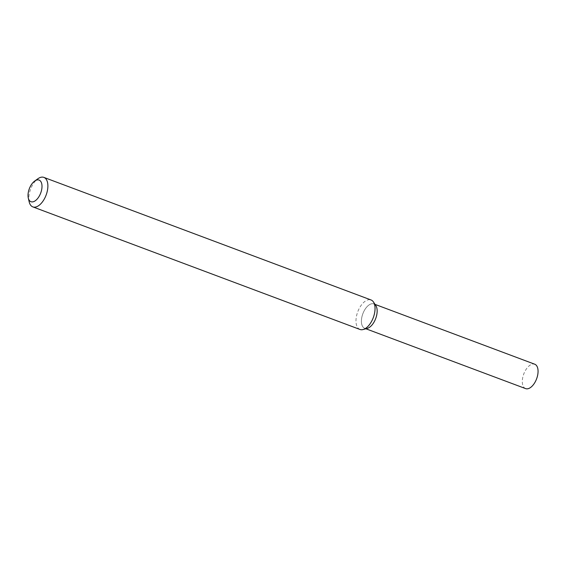 <?xml version="1.0" encoding="UTF-8"?>
<svg xmlns="http://www.w3.org/2000/svg" width="566" height="566" viewBox="0 0 566 566"><rect width="100%" height="100%" fill="white"/><g stroke="black" fill="none" stroke-linecap="round" stroke-linejoin="round"><path stroke-width="0.42" stroke-dasharray="2.83 2.12" d="M367.313 328.372A13.018 6.863 110.5 0 1 362.856 313.72A13.018 6.863 110.5 0 1 375.845 305.605M359.99 329.469A15.749 8.299 110.5 0 1 357.74 311.809A15.749 8.299 110.5 0 1 371.041 299.966M29.199 201.906A15.749 8.299 110.5 0 1 37.872 178.764M525.616 388.609A13.018 6.863 110.5 0 1 523.762 374.006A13.018 6.863 110.5 0 1 534.75 364.221M369.315 327.431A13.018 6.863 110.5 0 1 364.709 328.322A13.018 6.863 110.5 0 1 362.856 313.72A13.018 6.863 110.5 0 1 373.843 303.935A13.018 6.863 110.5 0 1 374.48 304.246M364.709 328.322L365.898 328.768M373.843 303.935L375.039 304.381"/><path stroke-width="0.85" d="M34.66 181.078L37.872 178.764A15.749 8.299 110.5 0 1 43.879 177.391L371.041 299.966A15.749 8.299 110.5 0 1 373.454 301.989L375.845 305.605A13.018 6.863 110.5 0 1 376.234 316.953A13.018 6.863 110.5 0 1 369.315 327.431A13.018 6.863 110.5 0 1 367.313 328.372L363.139 329.532A15.749 8.299 110.5 0 1 359.99 329.469L32.828 206.887A15.749 8.299 110.5 0 1 29.199 201.906L28.3 198.05A11.553 6.085 110.5 0 1 34.66 181.078A11.553 6.085 110.5 0 1 42.004 186.087A11.553 6.085 110.5 0 1 35.05 200.916A11.553 6.085 110.5 0 1 28.3 198.05M373.454 301.989A15.749 8.299 110.5 0 1 373.928 315.715A15.749 8.299 110.5 0 1 365.565 328.393A15.749 8.299 110.5 0 1 363.139 329.532M43.879 177.391A15.749 8.299 110.5 0 1 47.445 190.395A15.749 8.299 110.5 0 1 38.403 205.819A15.749 8.299 110.5 0 1 32.828 206.887M375.039 304.381L534.75 364.221A13.018 6.863 110.5 0 1 537.7 374.968A13.018 6.863 110.5 0 1 530.222 387.724A13.018 6.863 110.5 0 1 525.616 388.609L365.898 328.768M374.48 304.246A13.018 6.863 110.5 0 1 376.659 315.319A13.018 6.863 110.5 0 1 369.315 327.431"/></g></svg>
